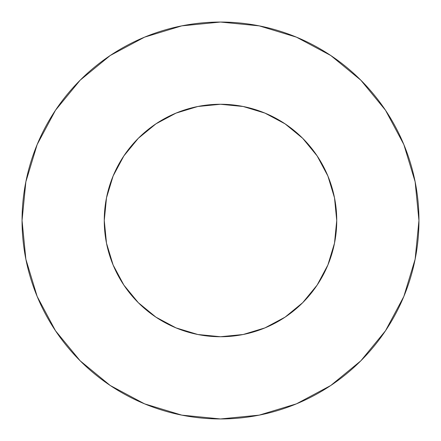 <?xml version="1.0" encoding="UTF-8"?>
<svg xmlns="http://www.w3.org/2000/svg" width="441" height="441" viewBox="0 0 441 441"><rect width="100%" height="100%" fill="white"/><g stroke="black" fill="none" stroke-linecap="round" stroke-linejoin="round"><path stroke-width="0.33" stroke-dasharray="2.21 1.65" d="M336.737 220.5A116.237 116.237 0 0 0 220.5 104.263A116.237 116.237 0 0 0 104.263 220.5A116.237 116.237 0 0 0 220.5 336.737A116.237 116.237 0 0 0 336.737 220.5L334.504 197.822L327.889 176.02L317.145 155.921L302.691 138.309L285.079 123.855L264.98 113.111L243.178 106.496L235.665 105.256M385.467 330.805L403.846 296.446L415.135 259.214L418.95 220.5A198.45 198.45 0 0 0 220.5 22.05A198.45 198.45 0 0 0 22.05 220.5A198.45 198.45 0 0 0 220.5 418.95A198.45 198.45 0 0 0 418.95 220.5L415.135 181.786L403.846 144.554L385.506 110.244M335.744 235.665L334.504 243.178L327.889 264.98L317.145 285.079L302.691 302.691L285.079 317.145L264.98 327.889L243.178 334.504L220.5 336.737M205.335 335.744L197.822 334.504L176.02 327.889L155.921 317.145L138.309 302.691L123.855 285.079L113.111 264.98L106.496 243.178L104.263 220.5M105.256 205.335L106.496 197.822L113.111 176.02L123.855 155.921L138.309 138.309L155.921 123.855L176.02 113.111L197.822 106.496L220.5 104.263M330.805 55.533L296.446 37.154L259.214 25.865L220.5 22.05L181.786 25.865L144.554 37.154L110.244 55.494M55.533 110.195L37.154 144.554L25.865 181.786L22.05 220.5L25.865 259.214L37.154 296.446L55.494 330.756M110.195 385.467L144.554 403.846L181.786 415.135L220.5 418.95L259.214 415.135L296.446 403.846L330.756 385.506"/><path stroke-width="0.66" d="M336.737 220.5L334.504 197.822L327.889 176.02L317.145 155.921L302.691 138.309L285.079 123.855L264.98 113.111L243.178 106.496L220.5 104.263L197.822 106.496L176.02 113.111L155.921 123.855L138.309 138.309L123.855 155.921L113.111 176.02L106.496 197.822L104.263 220.5L106.496 243.178L113.111 264.98L123.855 285.079L138.309 302.691L155.921 317.145L176.02 327.889L197.822 334.504L220.5 336.737L243.178 334.504L264.98 327.889L285.079 317.145L302.691 302.691L317.145 285.079L327.889 264.98L334.504 243.178L336.737 220.5A116.237 116.237 0 0 1 220.5 336.737A116.237 116.237 0 0 1 104.263 220.5A116.237 116.237 0 0 1 220.5 104.263A116.237 116.237 0 0 1 336.737 220.5L335.744 235.665M22.05 220.5A198.45 198.45 0 0 1 220.5 22.05A198.45 198.45 0 0 1 418.95 220.5A198.45 198.45 0 0 1 220.5 418.95A198.45 198.45 0 0 1 22.05 220.5L25.865 259.214L37.154 296.446L55.494 330.756L80.174 360.826L110.244 385.506L144.554 403.846L181.786 415.135L220.5 418.95L259.214 415.135L296.446 403.846L330.756 385.506L360.826 360.826L385.506 330.756L403.846 296.446L415.135 259.214L418.95 220.5L415.135 181.786L403.846 144.554L385.506 110.244L360.826 80.174L330.756 55.494L296.446 37.154L259.214 25.865L220.5 22.05L181.786 25.865L144.554 37.154L110.244 55.494L80.174 80.174L55.494 110.244L37.154 144.554L25.865 181.786L22.05 220.5M220.5 336.737L205.335 335.744M104.263 220.5L105.256 205.335M220.5 104.263L235.665 105.256M385.506 110.244L360.826 80.174L330.805 55.533M110.244 55.494L80.174 80.174L55.533 110.195M55.494 330.756L80.174 360.826L110.195 385.467M330.756 385.506L360.826 360.826L385.467 330.805"/></g></svg>

